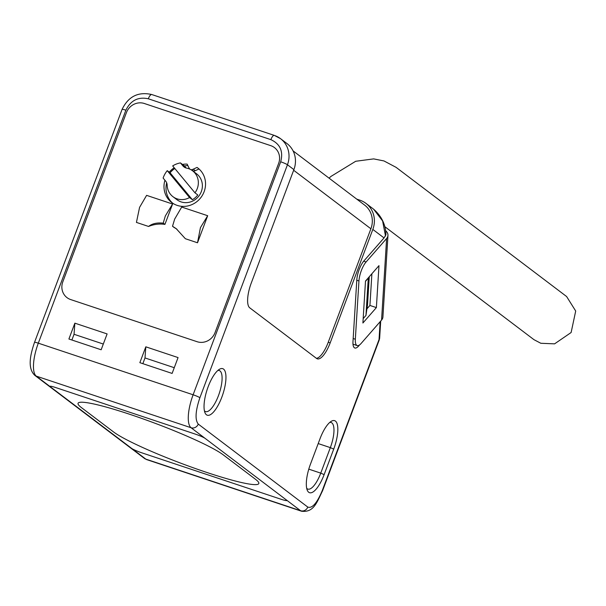 <?xml version="1.0" encoding="UTF-8"?>
<svg xmlns="http://www.w3.org/2000/svg" width="606" height="606" viewBox="0 0 606 606"><rect width="100%" height="100%" fill="white"/><g stroke="black" fill="none" stroke-linecap="round" stroke-linejoin="round"><path stroke-width="0.91" d="M329.066 178.149L330.876 176.475L355.699 161.272L373.675 158.893L383.969 160.938L396.104 167.354L566.618 296.539L575.7 311.029L571.125 332.512L554.581 343.852L540.825 343.276L533.954 339.663L384.772 226.644M387.961 235.431L382.916 316.999A12.984 7.628 -176.5 0 1 381.568 320.066L361.032 343.549A14.423 4.818 -71.6 0 1 357.192 345.579A14.423 4.818 -71.6 0 1 355.336 339.231L358.949 280.972A14.423 4.818 -71.6 0 1 366.085 261.981L386.62 238.499A12.984 7.628 3.5 0 0 387.961 235.431A12.984 7.628 3.5 0 0 385.59 230.644M366.941 308.863L369.925 305.447L371.887 273.753M378.977 265.648L365.501 281.055L362.903 323.006L376.379 307.598L378.977 265.648M376.379 307.598L369.925 305.447M187.883 165.627A21.642 20.271 -52.9 0 0 184.466 165.946L180.436 162.9L182.959 165.946A7.211 6.757 127.1 0 0 184.019 166.953A7.211 6.757 127.1 0 0 186.648 168.127A16.248 15.218 127.1 0 1 192.564 170.778L196.594 173.824A16.248 15.218 127.1 0 1 198.912 195.965A16.248 15.218 127.1 0 1 176.975 199.73L172.945 196.677A16.248 15.218 127.1 0 1 167.158 185.194A7.211 6.757 -52.9 0 0 165.65 181.111L163.12 178.066A21.642 20.271 127.1 0 1 167.256 170.657L189.549 197.556L192.367 199.692L170.074 172.793L167.256 170.657M184.466 165.946L186.178 168.021M192.564 170.778A16.248 15.218 127.1 0 1 194.958 192.822L172.672 165.915A21.642 20.271 127.1 0 1 180.436 162.9M192.367 199.692A16.248 15.218 127.1 0 0 197.776 194.958L194.958 192.822M189.549 197.556A16.248 15.218 127.1 0 1 172.945 196.677M170.074 172.793A21.642 20.271 127.1 0 1 174.808 168.498M199.003 168.96L195.276 170.703L193.261 169.172A7.211 6.757 127.1 0 1 191.685 169.703A2.166 2.03 127.1 0 1 190.966 169.725M195.276 170.703A7.211 6.757 127.1 0 1 193.7 171.225A2.166 2.03 127.1 0 1 193.216 171.271M207.684 215.721L200.427 227.651L197.511 242.779L185.383 238.734L176.217 228.667L172.513 226.265L174.679 219.069L181.702 207.055L207.684 215.721L197.511 242.779M163.211 223.16L165.332 215.948L172.581 204.017L146.607 195.359L139.577 207.366L136.433 222.41L148.561 226.455C152.197 223.584 157.083 222.485 163.211 223.16L164.923 224.402L172.581 204.017M166.658 182.8A21.642 20.271 -52.9 0 0 172.733 203.23M62.812 281.828A14.423 13.514 -52.9 0 0 67.001 297.629A14.423 13.514 -52.9 0 0 70.667 299.561L197.094 341.708A14.423 13.514 -52.9 0 0 215.047 332.58A14.423 13.514 127.1 0 1 197.094 341.708L70.667 299.561A14.423 13.514 -52.9 0 1 67.001 297.629A14.423 13.514 -52.9 0 1 62.812 281.828L126.412 112.633A14.423 13.514 127.1 0 1 144.357 103.505A14.423 13.514 -52.9 0 0 126.412 112.633L62.812 281.828M215.047 332.58L278.639 163.393A14.423 13.514 -52.9 0 0 274.45 147.591A14.423 13.514 127.1 0 1 278.639 163.393L215.047 332.58M270.784 145.66A14.423 13.514 127.1 0 1 274.45 147.591A14.423 13.514 -52.9 0 0 270.784 145.66L144.357 103.505L270.784 145.66M193.261 169.172L197.026 167.423L198.616 168.627M197.026 167.423A21.642 20.271 127.1 0 1 197.836 168.006A21.642 20.271 127.1 0 1 200.927 197.488A21.642 20.271 127.1 0 1 171.703 202.502A21.642 20.271 127.1 0 1 164.93 180.24M169.271 172.18A21.642 20.271 127.1 0 1 174.195 167.756M182.451 164.423A21.642 20.271 127.1 0 1 187.156 164.128L188.905 167.726A7.211 6.757 127.1 0 0 189.784 169.066A2.166 2.03 127.1 0 0 189.867 169.165M176.975 229.257A31.739 29.732 -52.9 0 0 174.043 227.439L172.513 226.265M164.923 224.402A31.739 29.732 -52.9 0 0 148.561 226.455M204.404 410.785A21.642 7.227 108.4 0 0 204.851 411.201A21.642 7.227 108.4 0 0 205.578 411.588A21.642 7.227 108.4 0 0 218.463 395.635A21.642 7.227 108.4 0 0 219.993 370.917A21.642 7.227 108.4 0 0 219.266 370.531A21.642 7.227 108.4 0 0 217.842 370.471M208.153 386.734A24.528 8.189 108.4 0 0 204.995 412.762A24.528 8.189 108.4 0 0 221.849 397.112A24.528 8.189 108.4 0 0 219.508 369.243A24.528 8.189 108.4 0 0 208.153 386.734M380.151 321.688L379.045 339.527L322.309 490.474C317.029 503.116 312.188 508.654 307.787 507.078L198.253 424.086C194.882 419.776 195.427 410.989 199.889 397.725L287.456 164.749L293.895 169.619L251.248 283.078A21.642 7.227 108.4 0 0 249.717 307.803L316.574 358.449A21.642 7.227 108.4 0 0 317.302 358.835A21.642 7.227 108.4 0 0 330.187 342.882L372.826 229.424L384.037 237.916L363.941 260.906A14.423 4.818 108.4 0 0 356.805 279.896L352.98 341.655A14.423 4.818 108.4 0 0 354.351 347.746A14.423 4.818 108.4 0 0 354.828 348.003A14.423 4.818 108.4 0 0 358.676 345.965L359.6 344.905M306.689 488.277A21.642 7.227 108.4 0 0 307.136 488.701A21.642 7.227 108.4 0 0 307.863 489.087A21.642 7.227 108.4 0 0 320.748 473.135L324.134 474.604L333.724 449.091A24.528 8.189 108.4 0 0 331.384 421.231A24.528 8.189 108.4 0 0 320.029 438.714L310.439 464.226A24.528 8.189 108.4 0 0 307.28 490.254A24.528 8.189 108.4 0 0 324.134 474.604M333.724 449.091L330.338 447.622A21.642 7.227 108.4 0 0 331.141 422.511A21.642 7.227 108.4 0 0 329.717 422.45M318.203 443.577L330.338 447.622L320.748 473.135L308.787 469.142M307.787 507.078A5.772 5.409 127.1 0 1 300.606 510.722A28.853 9.628 108.4 0 0 301.576 511.237C313.847 512.676 316.862 502.366 322.551 490.784L379.288 339.837A5.772 0.614 -159.4 0 0 379.045 339.527A5.772 3.394 3.5 0 0 379.644 338.163L380.704 321.051M384.037 237.916L385.924 234.757M356.767 199.139L359.873 200.169A23.801 22.293 127.1 0 1 365.918 203.358A23.801 22.293 127.1 0 1 372.826 229.424M385.507 236.06L382.598 220.917L373.569 209.153L365.918 203.358M293.077 150.886L364.607 205.078A21.642 20.271 127.1 0 1 370.895 228.78L328.247 342.238L330.187 342.882M316.385 358.313A21.642 7.227 108.4 0 0 328.247 342.238M293.895 169.619A23.801 22.293 -52.9 0 0 286.979 143.554L280.548 138.676A23.801 22.293 127.1 0 1 287.456 164.749A5.772 0.614 20.6 0 0 280.684 161.802L193.117 394.779A5.772 0.614 20.6 0 1 199.889 397.725M34.519 342.36C30.156 355.146 27.361 368.221 34.8 375.356A5.772 5.409 -52.9 0 0 36.269 376.121A28.853 9.628 108.4 0 1 38.307 343.17L125.874 110.194A5.772 0.614 -159.4 0 0 122.086 109.383L34.519 342.36A5.772 0.614 20.6 0 1 38.307 343.17L193.117 394.779A28.853 9.628 108.4 0 0 191.072 427.738L205.169 438.418A8.658 0.917 -159.4 0 0 195.011 434.01A8.658 0.917 20.6 0 1 205.169 438.418L286.517 500.048A8.658 0.917 20.6 0 1 286.88 500.511A8.658 0.917 20.6 0 1 281.192 499.299L141.865 452.841L281.192 499.299A8.658 0.917 20.6 0 0 286.88 500.511L286.88 500.511A8.658 0.917 20.6 0 0 286.517 500.048L300.606 510.722L145.804 459.113A28.853 9.628 108.4 0 0 146.773 459.628L144.334 458.341A5.772 5.409 127.1 0 0 145.804 459.113L50.359 386.802A8.658 0.917 20.6 0 1 50.003 386.34A8.658 0.917 20.6 0 1 55.684 387.552L195.011 434.01L55.684 387.552A8.658 0.917 20.6 0 0 50.003 386.34A8.658 0.917 20.6 0 0 50.359 386.802L36.269 376.121L191.072 427.738A5.772 5.409 -52.9 0 0 198.253 424.086M369.259 276.76L367.501 305.098L365.956 315.446L368.312 277.843M172.112 373.425L178.066 357.578L145.811 346.821L139.857 362.668L172.112 373.425M74.864 323.165L68.902 339.012L101.157 349.768L107.111 333.921L74.864 323.165L74.046 334.285L71.894 340.011M131.707 448.432A8.658 0.917 20.6 0 0 141.865 452.841L141.865 452.841A8.658 0.917 20.6 0 1 131.707 448.432L50.359 386.802M363.176 318.627L365.956 315.446M368.259 278.154L365.479 281.335M145.811 346.821L145.001 357.941L174.263 367.698M145.001 357.941L142.849 363.668M74.046 334.285L103.308 344.041M205.169 438.418L286.517 500.048M223.281 454.879A79.348 8.401 -159.4 0 0 142.592 418.716A79.348 8.401 -159.4 0 0 78.06 403.308A79.348 8.401 -159.4 0 0 81.378 407.565L113.595 431.972A79.348 8.401 -159.4 0 0 194.284 468.135A79.348 8.401 -159.4 0 0 258.815 483.543A79.348 8.401 -159.4 0 0 255.497 479.285L223.281 454.879L255.497 479.285A79.348 8.401 20.6 0 1 258.815 483.543A79.348 8.401 20.6 0 1 194.284 468.135A79.348 8.401 20.6 0 1 113.595 431.972L81.378 407.565A79.348 8.401 20.6 0 1 78.06 403.308A79.348 8.401 20.6 0 1 142.584 418.716A79.348 8.401 20.6 0 1 223.281 454.879M366.085 261.981L363.698 261.186M386.62 238.499L381.568 320.066M356.782 280.252L358.949 280.972M353.169 338.512L355.336 339.231M182.959 165.946L185.277 167.695M193.7 171.225L191.685 169.703M358.676 345.965L357.767 345.662M370.895 228.78L293.652 170.263M274.495 135.494A23.801 22.293 127.1 0 1 280.548 138.676L274.306 135.388A5.772 1.924 -71.6 0 1 274.495 135.494M125.874 110.194C130.707 100.407 138.183 96.604 148.311 98.786L270.867 139.645C280.192 143.955 283.464 151.341 280.684 161.802M148.311 98.786A5.772 1.924 -71.6 0 1 151.75 94.528A5.772 1.924 -71.6 0 1 151.939 94.634M270.867 139.645A5.772 1.924 -71.6 0 1 274.306 135.388L151.75 94.528C138.229 91.506 128.343 96.452 122.086 109.383M352.987 344.178L357.192 345.579M301.576 511.237L146.773 459.628M379.288 339.837L379.644 338.163M373.569 209.153C381.621 216.206 385.742 224.735 385.931 234.757M34.8 375.356L144.334 458.341"/></g></svg>
